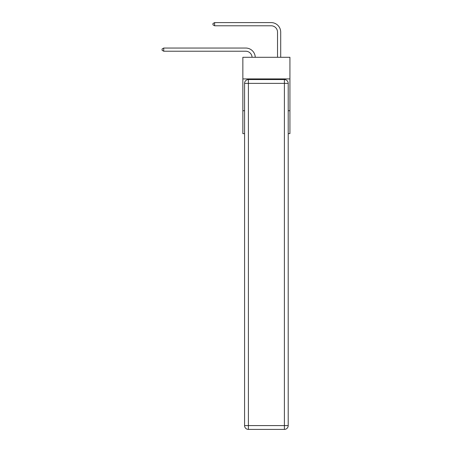<?xml version="1.0" encoding="UTF-8"?>
<svg xmlns="http://www.w3.org/2000/svg" width="452" height="452" viewBox="0 0 452 452"><rect width="100%" height="100%" fill="white"/><g stroke="black" fill="none" stroke-linecap="round" stroke-linejoin="round"><path stroke-width="0.68" d="M289.924 78.919L289.924 57.291L242.854 57.291L242.854 78.919L289.924 78.919L289.924 133.622L288.207 133.622M244.572 110.723L242.854 110.723L242.854 78.919M289.924 110.723L288.207 110.723M242.854 110.723L242.854 133.622L244.572 133.622M245.718 51.223A6.362 6.362 178.8 0 1 252.075 57.291A6.362 6.362 0 0 0 245.718 51.223L163.726 51.223L162.076 50.268L162.076 48.997L163.726 48.042L245.718 48.042A9.543 9.543 -1.2 0 1 255.256 57.291M277.522 57.291L277.522 32.143A6.362 6.362 0 0 0 271.16 25.781L214.615 25.781L212.96 24.826L212.96 23.555L214.615 22.6L271.16 22.6A9.543 9.543 1.2 0 1 280.703 32.143L280.703 57.291M244.572 425.586A3.814 3.814 0 0 0 248.391 429.4L248.391 425.586L284.393 425.586L284.393 83.371L248.391 83.371L248.391 425.586L244.572 425.586L244.572 83.371L248.391 83.371L248.391 79.552L284.393 79.552A3.814 3.814 0 0 1 288.207 83.371L288.207 425.586A3.814 3.814 0 0 1 284.393 429.4L248.391 429.4A3.814 3.814 0 0 1 244.572 425.586A3.814 3.814 0 0 0 248.391 429.4M248.391 79.552A3.814 3.814 0 0 0 244.572 83.371A3.814 3.814 0 0 1 248.391 79.552M277.522 32.143A6.362 6.362 -178.8 0 0 271.16 25.781A6.362 6.362 -178.8 0 1 277.522 32.143A6.362 6.362 -178.8 0 0 271.16 25.781A6.362 6.362 -178.8 0 1 277.522 32.143A6.362 6.362 -178.8 0 0 271.16 25.781A6.362 6.362 -178.8 0 1 277.522 32.143M163.726 48.042L163.726 51.223M214.615 25.781L214.615 22.6L271.16 22.6M284.393 429.4A3.814 3.814 0 0 0 288.207 425.586L284.393 425.586L284.393 429.4M288.207 83.371A3.814 3.814 0 0 0 284.393 79.552L284.393 83.371L288.207 83.371"/></g></svg>
